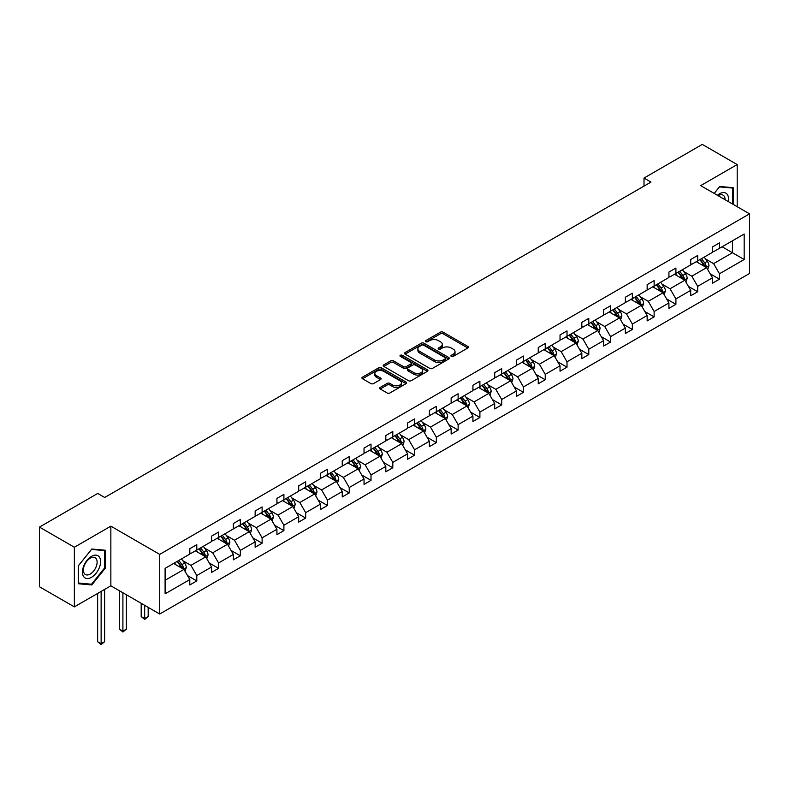 <?xml version="1.0" encoding="UTF-8"?>
<svg xmlns="http://www.w3.org/2000/svg" width="789" height="789" viewBox="0 0 789 789"><rect width="100%" height="100%" fill="white"/><g stroke="black" fill="none" stroke-linecap="round" stroke-linejoin="round"><path stroke-width="1.18" d="M451.328 356.411A1.361 0.779 0 0 0 453.241 356.411L467.798 347.998A1.933 1.114 0 0 0 468.37 347.209A1.933 1.114 0 0 0 467.798 346.42L443.132 332.179A1.933 1.114 0 0 0 440.4 332.179L425.833 340.582A1.361 0.779 0 0 0 425.439 341.134A1.361 0.779 0 0 0 425.833 341.686A1.361 0.779 0 0 0 427.756 341.686L429.64 340.601A6.204 3.58 0 0 1 438.408 340.601L440.459 341.795A6.204 3.58 0 0 1 442.284 344.32A6.204 3.58 0 0 1 440.459 346.854L438.576 347.939A1.361 0.779 0 0 0 438.181 348.491A1.361 0.779 0 0 0 438.576 349.054A1.361 0.779 0 0 0 440.499 349.054L442.382 347.959A6.204 3.58 0 0 1 451.15 347.959L453.211 349.152A6.204 3.58 0 0 1 455.026 351.677A6.204 3.58 0 0 1 453.211 354.212L451.328 355.297A1.361 0.779 0 0 0 450.923 355.849A1.361 0.779 0 0 0 451.328 356.411L451.328 355.297M380.239 387.399A1.933 1.114 0 0 0 379.667 388.188A1.933 1.114 0 0 0 380.239 388.977L387.162 392.981A1.933 1.114 0 0 0 389.904 392.981L406.069 383.641A1.933 1.114 0 0 0 406.641 382.852A1.933 1.114 0 0 0 406.069 382.063L381.403 367.822A1.933 1.114 0 0 0 378.661 367.822L362.496 377.152A1.933 1.114 0 0 0 361.924 377.941A1.933 1.114 0 0 0 362.496 378.74L370.85 383.562A1.933 1.114 0 0 0 373.591 383.562L380.515 379.568A1.933 1.114 0 0 0 381.077 378.779A1.933 1.114 0 0 0 380.515 377.98L376.363 375.594A5.188 2.988 0 0 1 374.844 373.473A5.188 2.988 0 0 1 378.049 370.712A5.188 2.988 0 0 1 383.701 371.363L399.934 380.732A5.188 2.988 0 0 1 401.453 382.852A5.188 2.988 0 0 1 398.258 385.614A5.188 2.988 0 0 1 392.606 384.963L389.904 383.405A1.933 1.114 0 0 0 387.162 383.405L380.239 387.399L380.239 388.977L387.162 385.012L387.162 383.405M110.855 526.164L74.353 547.241L39.45 527.091L39.45 586.74L74.353 606.889L110.855 585.813L159.723 614.02L159.723 554.381L110.855 526.164L110.855 585.813M737.192 206.708L737.192 164.556L700.691 185.632L749.55 213.839L159.723 554.381M737.192 164.556L702.289 144.407L644.011 178.058L644.011 186.115M39.45 527.091L97.737 493.441L104.72 497.474L650.984 182.081L644.011 178.058M429.778 368.374A1.933 1.114 0 0 0 432.52 368.374L448.685 359.034A1.933 1.114 0 0 0 449.257 358.245A1.933 1.114 0 0 0 448.685 357.456L424.018 343.215A1.933 1.114 0 0 0 421.277 343.215L405.112 352.545A1.933 1.114 0 0 0 404.54 353.344A1.933 1.114 0 0 0 405.112 354.133L429.778 368.374M400.92 356.697A1.361 0.779 0 0 1 402.301 356.894L402.301 355.277L427.382 369.755A1.933 1.114 0 0 1 427.944 370.544A1.933 1.114 0 0 1 427.382 371.343L411.207 380.673A1.933 1.114 0 0 1 408.465 380.673L383.799 366.431L383.799 364.853A1.933 1.114 0 0 0 383.237 365.642A1.933 1.114 0 0 0 383.799 366.431M383.799 364.853L390.723 360.859A1.933 1.114 0 0 1 393.464 360.859L403.465 366.629A1.933 1.114 0 0 0 406.207 366.629L410.793 363.985A1.933 1.114 0 0 0 411.365 363.187A1.933 1.114 0 0 0 410.793 362.398L400.378 356.391A1.361 0.779 0 0 1 399.984 355.829A1.361 0.779 0 0 1 400.822 355.109A1.361 0.779 0 0 1 402.301 355.277M74.353 547.241L74.353 606.889M165.098 568.366L189.804 554.095L189.804 548.69L196.786 544.666L196.786 550.061L211.58 541.52L211.58 536.125L218.563 532.092L218.563 537.496L233.357 528.946L233.357 523.551L240.339 519.517L240.339 524.922L255.143 516.371L255.143 510.976L262.116 506.942L262.116 512.347L276.919 503.796L276.919 498.401L283.902 494.368L283.902 499.772L298.696 491.231L298.696 485.827L305.678 481.793L305.678 487.198L320.472 478.657L320.472 473.252L327.455 469.228L327.455 474.623L342.248 466.082L342.248 460.677L349.231 456.653L349.231 462.048L364.035 453.507L364.035 448.103L371.008 444.079L371.008 449.474L385.811 440.933L385.811 435.528L392.794 431.504L392.794 436.899L407.588 428.358L407.588 422.963L414.57 418.929L414.57 424.334L429.364 415.783L429.364 410.388L436.347 406.355L436.347 411.759L451.14 403.209L451.14 397.814L458.123 393.78L458.123 399.185L472.927 390.634L472.927 385.239L479.899 381.205L479.899 386.61L494.703 378.069L494.703 372.664L501.686 368.631L501.686 374.035L516.479 365.494L516.479 360.09L523.462 356.056L523.462 361.461L538.256 352.92L538.256 347.515L545.238 343.491L545.238 348.886L560.032 340.345L560.032 334.94L567.015 330.916L567.015 336.311L581.818 327.77L581.818 322.366L588.791 318.342L588.791 323.737L603.595 315.196L603.595 309.801L610.578 305.767L610.578 311.162L625.371 302.621L625.371 297.226L632.354 293.192L632.354 298.597L647.148 290.046L647.148 284.651L654.13 280.618L654.13 286.022L668.924 277.472L668.924 272.077L675.907 268.043L675.907 273.448L690.71 264.907L690.71 259.502L697.683 255.468L697.683 260.873L712.487 252.332L712.487 246.927L719.469 242.894L719.469 248.298L744.175 234.037L744.175 259.502L719.469 273.773L719.469 279.168L712.487 283.202L712.487 277.797L697.683 286.338L697.683 291.743L690.71 295.776L690.71 290.372L675.907 298.913L675.907 304.317L668.924 308.341L668.924 302.946L654.13 311.487L654.13 316.892L647.148 320.916L647.148 315.521L632.354 324.062L632.354 329.467L625.371 333.491L625.371 328.096L610.578 336.637L610.578 342.041L603.595 346.065L603.595 340.67L588.791 349.211L588.791 354.606L581.818 358.64L581.818 353.245L567.015 361.786L567.015 367.181L560.032 371.215L560.032 365.81L545.238 374.361L545.238 379.756L538.256 383.789L538.256 378.385L523.462 386.935L523.462 392.33L516.479 396.364L516.479 390.959L501.686 399.5L501.686 404.905L494.703 408.939L494.703 403.534L479.899 412.075L479.899 417.48L472.927 421.513L472.927 416.109L458.123 424.65L458.123 430.054L451.14 434.078L451.14 428.683L436.347 437.224L436.347 442.629L429.364 446.653L429.364 441.258L414.57 449.799L414.57 455.204L407.588 459.228L407.588 453.833L392.794 462.374L392.794 467.769L385.811 471.802L385.811 466.407L371.008 474.948L371.008 480.343L364.035 484.377L364.035 478.972L349.231 487.523L349.231 492.918L342.248 496.952L342.248 491.547L327.455 500.098L327.455 505.493L320.472 509.526L320.472 504.122L305.678 512.663L305.678 518.067L298.696 522.101L298.696 516.696L283.902 525.237L283.902 530.642L276.919 534.676L276.919 529.271L262.116 537.812L262.116 543.217L255.143 547.241L255.143 541.846L240.339 550.387L240.339 555.791L233.357 559.815L233.357 554.42L218.563 562.961L218.563 568.366L211.58 572.39L211.58 566.995L196.786 575.536L196.786 580.931L189.804 584.965L189.804 579.57L165.098 593.831L165.098 568.366M159.723 614.02L749.55 273.487L749.55 213.839M195.386 550.87L205.722 556.837L190.918 565.378L182.841 560.713M190.918 565.378L196.786 575.536M205.722 556.837L211.58 566.995M189.804 552.803L190.918 553.454L196.786 550.061M217.162 538.295L227.498 544.262L212.695 552.803L204.617 548.138M212.695 552.803L218.563 562.961M227.498 544.262L233.357 554.42M211.58 540.228L212.695 540.879L218.563 537.496M238.949 525.721L249.275 531.687L234.481 540.228L226.394 535.563M234.481 540.228L240.339 550.387M249.275 531.687L255.143 541.846M233.357 527.663L234.481 528.305L240.339 524.922M260.725 513.146L271.051 519.113L256.257 527.663L248.18 522.999M256.257 527.663L262.116 537.812M271.051 519.113L276.919 529.271M255.143 515.089L256.257 515.73L262.116 512.347M282.501 500.581L292.837 506.538L278.034 515.089L269.956 510.424M278.034 515.089L283.902 525.237M292.837 506.538L298.696 516.696M276.919 502.514L278.034 503.155L283.902 499.772M304.278 488.006L314.614 493.963L299.81 502.514L291.733 497.849M299.81 502.514L305.678 512.663M314.614 493.963L320.472 504.122M298.696 489.939L299.81 490.58L305.678 487.198M326.054 475.432L336.39 481.398L321.587 489.939L313.509 485.274M321.587 489.939L327.455 500.098M336.39 481.398L342.248 491.547M320.472 477.365L321.587 478.006L327.455 474.623M347.841 462.857L358.167 468.824L343.373 477.365L335.286 472.7M343.373 477.365L349.231 487.523M358.167 468.824L364.035 478.972M342.248 464.79L343.373 465.431L349.231 462.048M369.617 450.282L379.943 456.249L365.149 464.79L357.072 460.125M365.149 464.79L371.008 474.948M379.943 456.249L385.811 466.407M364.035 452.215L365.149 452.866L371.008 449.474M391.393 437.708L401.729 443.674L386.926 452.215L378.848 447.55M386.926 452.215L392.794 462.374M401.729 443.674L407.588 453.833M385.811 439.641L386.926 440.292L392.794 436.899M413.17 425.133L423.506 431.1L408.702 439.641L400.625 434.976M408.702 439.641L414.57 449.799M423.506 431.1L429.364 441.258M407.588 427.066L408.702 427.717L414.57 424.334M434.946 412.558L445.282 418.525L430.478 427.066L422.401 422.401M430.478 427.066L436.347 437.224M445.282 418.525L451.14 428.683M429.364 414.491L430.478 415.142L436.347 411.759M456.732 399.984L467.058 405.95L452.265 414.501L444.177 409.826M452.265 414.501L458.123 424.65M467.058 405.95L472.927 416.109M451.14 401.926L452.265 402.568L458.123 399.185M478.509 387.419L488.835 393.376L474.041 401.926L465.964 397.262M474.041 401.926L479.899 412.075M488.835 393.376L494.703 403.534M472.927 389.352L474.041 389.993L479.899 386.61M500.285 374.844L510.621 380.801L495.817 389.352L487.74 384.687M495.817 389.352L501.686 399.5M510.621 380.801L516.479 390.959M494.703 376.777L495.817 377.418L501.686 374.035M522.062 362.269L532.397 368.236L517.594 376.777L509.516 372.112M517.594 376.777L523.462 386.935M532.397 368.236L538.256 378.385M516.479 364.202L517.594 364.843L523.462 361.461M543.838 349.695L554.174 355.661L539.37 364.202L531.293 359.537M539.37 364.202L545.238 374.361M554.174 355.661L560.032 365.81M538.256 351.628L539.37 352.269L545.238 348.886M565.624 337.12L575.95 343.087L561.157 351.628L553.069 346.963M561.157 351.628L567.015 361.786M575.95 343.087L581.818 353.245M560.032 339.053L561.157 339.704L567.015 336.311M587.401 324.545L597.727 330.512L582.933 339.053L574.856 334.388M582.933 339.053L588.791 349.211M597.727 330.512L603.595 340.67M581.818 326.478L582.933 327.129L588.791 323.737M609.177 311.971L619.513 317.937L604.709 326.478L596.632 321.813M604.709 326.478L610.578 336.637M619.513 317.937L625.371 328.096M603.595 313.904L604.709 314.555L610.578 311.162M630.953 299.396L641.289 305.363L626.486 313.904L618.408 309.239M626.486 313.904L632.354 324.062M641.289 305.363L647.148 315.521M625.371 301.329L626.486 301.98L632.354 298.597M652.73 286.821L663.066 292.788L648.262 301.329L640.185 296.664M648.262 301.329L654.13 311.487M663.066 292.788L668.924 302.946M647.148 288.764L648.262 289.405L654.13 286.022M674.516 274.256L684.842 280.213L670.048 288.764L661.961 284.099M670.048 288.764L675.907 298.913M684.842 280.213L690.71 290.372M668.924 276.189L670.048 276.831L675.907 273.448M696.293 261.682L706.619 267.639L691.825 276.189L683.747 271.524M691.825 276.189L697.683 286.338M706.619 267.639L712.487 277.797M690.71 263.615L691.825 264.256L697.683 260.873M722.113 246.77L732.448 252.736L713.601 263.615L705.524 258.95M713.601 263.615L719.469 273.773M744.175 259.502L732.448 252.736L732.448 240.803L744.175 234.037M712.487 251.04L713.601 251.681L719.469 248.298M165.098 580.29L183.945 569.411L173.61 563.445M183.945 569.411L189.804 579.57M710.179 273.813L719.469 279.168M688.402 286.387L697.683 291.743M666.626 298.952L675.907 304.317M644.85 311.527L654.13 316.892M623.063 324.101L632.354 329.467M601.287 336.676L610.578 342.041M579.511 349.251L588.791 354.606M557.734 361.826L567.015 367.181M535.958 374.4L545.238 379.756M514.172 386.975L523.462 392.33M492.395 399.55L501.686 404.905M470.619 412.114L479.899 417.48M448.842 424.689L458.123 430.054M427.066 437.264L436.347 442.629M405.28 449.838L414.57 455.204M383.503 462.413L392.794 467.769M361.727 474.988L371.008 480.343M339.951 487.563L349.231 492.918M318.174 500.137L327.455 505.493M296.398 512.712L305.678 518.067M274.611 525.277L283.902 530.642M252.835 537.851L262.116 543.217M231.059 550.426L240.339 555.791M209.282 563.001L218.563 568.366M187.506 575.576L196.786 580.931M733.218 204.41L733.218 187.693L719.746 186.49L714.173 193.413M105.272 568.198L105.272 550.229L91.8 549.026L78.328 565.792L78.328 583.752L91.8 584.955L105.272 568.198L104.572 567.794M451.87 356.598L453.211 355.819A6.204 3.58 0 0 0 455.026 353.294L455.026 351.677M442.284 344.32L442.284 345.937A6.204 3.58 0 0 1 440.459 348.462L439.118 349.241M467.798 346.42L467.798 347.998L443.132 333.786A1.933 1.114 0 0 0 440.4 333.786L426.376 341.884M448.655 359.054L424.018 344.823A1.933 1.114 0 0 0 421.277 344.823L405.132 354.143M445.262 358.798A1.361 0.779 0 0 0 445.657 358.245A1.361 0.779 0 0 0 445.262 357.693L423.604 345.188A1.361 0.779 0 0 0 421.691 345.188L419.699 346.341A6.204 3.58 0 0 0 417.884 348.866A6.204 3.58 0 0 0 419.699 351.401L434.502 359.952A6.204 3.58 0 0 0 443.27 359.952L445.262 358.798L445.262 360.415A1.361 0.779 0 0 0 445.657 359.853L445.657 358.245M417.884 348.866L417.884 350.484A6.204 3.58 0 0 0 419.699 353.018L419.699 351.401M445.262 360.415L443.27 361.559A6.204 3.58 0 0 1 434.502 361.559L419.699 353.018M383.829 366.451L390.723 362.467L390.723 360.859M411.365 363.187L411.365 364.804A1.933 1.114 0 0 1 410.793 365.593L406.207 368.246A1.933 1.114 0 0 1 403.465 368.246L393.464 362.467A1.933 1.114 0 0 0 390.723 362.467M402.301 356.894L427.352 371.353M413.85 372.625A5.188 2.988 0 0 0 419.492 373.276A5.188 2.988 0 0 0 422.697 370.505A5.188 2.988 0 0 0 421.178 368.394L415.458 365.09A1.933 1.114 0 0 0 412.716 365.09L408.12 367.743A1.933 1.114 0 0 0 407.558 368.532A1.933 1.114 0 0 0 408.12 369.321L413.85 372.625L413.85 374.233A5.188 2.988 0 0 0 419.492 374.883A5.188 2.988 0 0 0 422.697 372.122L422.697 370.505M407.558 368.532L407.558 370.14A1.933 1.114 0 0 0 408.12 370.938L408.12 369.321M413.85 374.233L408.12 370.938M401.453 382.852L401.453 384.46A5.188 2.988 0 0 1 398.258 387.231A5.188 2.988 0 0 1 392.606 386.58L389.904 385.012A1.933 1.114 0 0 0 387.162 385.012M374.844 373.473L374.844 375.091A5.188 2.988 0 0 0 376.363 377.201L376.363 375.594M380.515 377.98L380.515 379.568L376.363 377.201M406.039 383.661L381.403 369.43A1.933 1.114 0 0 0 378.661 369.43L362.516 378.75M90.38 584.136L91.8 584.955M707.684 269.483L708.966 265.775A5.227 3.018 -120 0 0 707.299 261.317L704.163 257.135M698.541 262.974L697.18 261.159M705.849 267.195L706.145 265.992A5.227 3.018 -120 0 0 704.646 262.845L701.51 258.664M700.198 259.423L703.65 264.029A2.663 1.539 60 0 1 704.133 264.838L706.145 265.992M699.833 259.63L702.969 263.812A5.227 3.018 60 0 1 704.271 266.287M685.907 282.058L687.189 278.349A5.227 3.018 -120 0 0 685.523 273.891L682.386 269.71M676.765 275.548L675.404 273.734M684.073 279.77L684.359 278.566A5.227 3.018 -120 0 0 682.87 275.42L679.733 271.238M678.422 271.998L681.874 276.604A2.663 1.539 60 0 1 682.357 277.412L684.359 278.566M678.057 272.205L681.193 276.387A5.227 3.018 60 0 1 682.495 278.862M664.121 294.632L665.413 290.924A5.227 3.018 -120 0 0 663.736 286.466L660.61 282.284M654.988 288.123L653.627 286.308M662.296 292.344L662.582 291.141A5.227 3.018 -120 0 0 661.083 287.995L657.957 283.813M656.645 284.573L660.087 289.178A2.663 1.539 60 0 1 660.58 289.987L662.582 291.141M656.28 284.78L659.417 288.961A5.227 3.018 60 0 1 660.718 291.437M728.306 201.57A12.831 7.407 120 0 0 717.398 195.278M725.061 199.706A9.715 5.612 120 0 0 723.049 195.139A9.715 5.612 120 0 0 718.098 195.682M714.203 193.433L719.469 186.885L732.517 188.048L732.517 204.006M731.65 187.555L732.517 188.048M99.384 567.528A12.831 7.407 120 0 0 96.061 555.14A12.831 7.407 120 0 0 83.664 566.127A12.831 7.407 120 0 0 86.987 578.524A12.831 7.407 120 0 0 99.384 567.528M96.199 566.63A9.715 5.612 120 0 0 95.104 557.685A9.715 5.612 120 0 0 84.305 565.565A9.715 5.612 120 0 0 85.39 574.51A9.715 5.612 120 0 0 96.199 566.63M78.466 583.071L78.466 565.664L91.524 549.43L104.572 550.594L104.572 568.001L91.524 584.235L78.328 582.992M103.714 550.091L104.572 550.594M642.345 307.197L643.627 303.489A5.227 3.018 -120 0 0 641.96 299.041L638.824 294.859M633.202 300.698L631.851 298.883M640.51 304.919L640.806 303.716A5.227 3.018 -120 0 0 639.307 300.57L636.171 296.388M634.869 297.147L638.311 301.743A2.663 1.539 60 0 1 638.794 302.552L640.806 303.716M634.504 297.354L637.63 301.536A5.227 3.018 60 0 1 638.942 304.012M620.568 319.772L621.85 316.064A5.227 3.018 -120 0 0 620.184 311.616L617.047 307.424M611.426 313.272L610.065 311.458M618.734 317.494L619.03 316.29A5.227 3.018 -120 0 0 617.531 313.144L614.394 308.963M613.083 309.712L616.534 314.318A2.663 1.539 60 0 1 617.018 315.127L619.03 316.29M612.718 309.929L615.854 314.111A5.227 3.018 60 0 1 617.156 316.576M598.792 332.347L600.074 328.638A5.227 3.018 -120 0 0 598.407 324.19L595.271 319.999M589.649 325.847L588.288 324.032M596.957 330.068L597.253 328.865A5.227 3.018 -120 0 0 595.754 325.719L592.618 321.537M591.306 322.287L594.758 326.893A2.663 1.539 60 0 1 595.241 327.701L597.253 328.865M590.941 322.504L594.078 326.685A5.227 3.018 60 0 1 595.379 329.151M577.015 344.921L578.298 341.213A5.227 3.018 -120 0 0 576.631 336.755L573.495 332.573M567.873 338.422L566.512 336.607M575.181 342.643L575.467 341.44A5.227 3.018 -120 0 0 573.978 338.294L570.841 334.102M569.53 334.861L572.982 339.467A2.663 1.539 60 0 1 573.465 340.276L575.467 341.44M569.165 335.078L572.301 339.26A5.227 3.018 60 0 1 573.603 341.726M555.229 357.496L556.521 353.788A5.227 3.018 -120 0 0 554.845 349.33L551.718 345.148M546.096 350.997L544.735 349.182M553.405 355.208L553.691 354.014A5.227 3.018 -120 0 0 552.192 350.868L549.065 346.677M547.753 347.436L551.195 352.042A2.663 1.539 60 0 1 551.689 352.851L553.691 354.014M547.388 347.643L550.525 351.835A5.227 3.018 60 0 1 551.827 354.3M533.453 370.071L534.735 366.362A5.227 3.018 -120 0 0 533.068 361.904L529.932 357.723M524.31 363.571L522.959 361.757M531.618 367.782L531.914 366.589A5.227 3.018 -120 0 0 530.415 363.433L527.279 359.251M525.977 360.011L529.419 364.617A2.663 1.539 60 0 1 529.902 365.425L531.914 366.589M525.612 360.218L528.738 364.41A5.227 3.018 60 0 1 530.05 366.875M511.676 382.645L512.958 378.937A5.227 3.018 -120 0 0 511.292 374.479L508.155 370.297M502.534 376.136L501.173 374.321M509.842 380.357L510.138 379.154A5.227 3.018 -120 0 0 508.639 376.008L505.502 371.826M504.191 372.586L507.643 377.191A2.663 1.539 60 0 1 508.126 378L510.138 379.154M503.826 372.793L506.962 376.974A5.227 3.018 60 0 1 508.264 379.45M489.9 395.22L491.182 391.512A5.227 3.018 -120 0 0 489.515 387.054L486.379 382.872M480.757 388.711L479.396 386.896M488.066 392.932L488.361 391.729A5.227 3.018 -120 0 0 486.862 388.582L483.726 384.401M482.414 385.16L485.866 389.766A2.663 1.539 60 0 1 486.349 390.575L488.361 391.729M482.049 385.367L485.186 389.549A5.227 3.018 60 0 1 486.488 392.025M468.124 407.795L469.406 404.086A5.227 3.018 -120 0 0 467.739 399.628L464.603 395.447M458.981 401.285L457.62 399.471M466.289 405.507L466.575 404.303A5.227 3.018 -120 0 0 465.086 401.157L461.95 396.975M460.638 397.735L464.09 402.341A2.663 1.539 60 0 1 464.573 403.149L466.575 404.303M460.273 397.942L463.409 402.124A5.227 3.018 60 0 1 464.711 404.599M446.347 420.359L447.629 416.651A5.227 3.018 -120 0 0 445.953 412.203L442.826 408.021M437.205 413.86L435.844 412.045M444.513 418.081L444.799 416.878A5.227 3.018 -120 0 0 443.3 413.732L440.173 409.55M438.862 410.31L442.304 414.906A2.663 1.539 60 0 1 442.797 415.724L444.799 416.878M438.497 410.517L441.633 414.698A5.227 3.018 60 0 1 442.935 417.174M424.561 432.934L425.843 429.226A5.227 3.018 -120 0 0 424.176 424.778L421.04 420.586M415.418 426.435L414.067 424.62M422.726 430.656L423.022 429.453A5.227 3.018 -120 0 0 421.523 426.307L418.387 422.125M417.085 422.874L420.527 427.48A2.663 1.539 60 0 1 421.01 428.289L423.022 429.453M416.72 423.091L419.847 427.273A5.227 3.018 60 0 1 421.158 429.749M402.784 445.509L404.067 441.801A5.227 3.018 -120 0 0 402.4 437.353L399.264 433.161M393.642 439.009L392.281 437.195M400.95 443.231L401.246 442.027A5.227 3.018 -120 0 0 399.747 438.881L396.611 434.7M395.299 435.449L398.751 440.055A2.663 1.539 60 0 1 399.234 440.864L401.246 442.027M394.934 435.666L398.07 439.848A5.227 3.018 60 0 1 399.372 442.313M381.008 458.084L382.29 454.375A5.227 3.018 -120 0 0 380.623 449.917L377.487 445.736M371.866 451.584L370.505 449.769M379.174 455.805L379.47 454.602A5.227 3.018 -120 0 0 377.97 451.456L374.834 447.264M373.522 448.024L376.974 452.63A2.663 1.539 60 0 1 377.458 453.438L379.47 454.602M373.158 448.241L376.294 452.422A5.227 3.018 60 0 1 377.596 454.888M359.232 470.658L360.514 466.95A5.227 3.018 -120 0 0 358.847 462.492L355.711 458.31M350.089 464.159L348.728 462.344M357.397 468.37L357.683 467.177A5.227 3.018 -120 0 0 356.194 464.031L353.058 459.839M351.746 460.598L355.198 465.204A2.663 1.539 60 0 1 355.681 466.013L357.683 467.177M351.381 460.806L354.517 464.997A5.227 3.018 60 0 1 355.819 467.463M337.455 483.233L338.737 479.525A5.227 3.018 -120 0 0 337.061 475.067L333.934 470.885M328.313 476.734L326.952 474.919M335.621 480.945L335.907 479.751A5.227 3.018 -120 0 0 334.408 476.605L331.281 472.414M329.97 473.173L333.422 477.779A2.663 1.539 60 0 1 333.905 478.588L335.907 479.751M329.605 473.38L332.741 477.572A5.227 3.018 60 0 1 334.043 480.037M315.669 495.808L316.951 492.099A5.227 3.018 -120 0 0 315.284 487.641L312.148 483.46M306.526 489.298L305.175 487.494M313.835 493.519L314.13 492.316A5.227 3.018 -120 0 0 312.631 489.17L309.495 484.988M308.193 485.748L311.635 490.354A2.663 1.539 60 0 1 312.119 491.162L314.13 492.316M307.828 485.955L310.955 490.137A5.227 3.018 60 0 1 312.266 492.612M293.893 508.382L295.175 504.674A5.227 3.018 -120 0 0 293.508 500.216L290.372 496.034M284.75 501.873L283.389 500.058M292.058 506.094L292.354 504.891A5.227 3.018 -120 0 0 290.855 501.745L287.719 497.563M286.407 498.323L289.859 502.928A2.663 1.539 60 0 1 290.342 503.737L292.354 504.891M286.042 498.53L289.178 502.711A5.227 3.018 60 0 1 290.48 505.187M272.116 520.957L273.398 517.249A5.227 3.018 -120 0 0 271.732 512.791L268.595 508.609M262.974 514.448L261.613 512.633M270.282 518.669L270.578 517.466A5.227 3.018 -120 0 0 269.079 514.32L265.942 510.138M264.631 510.897L268.082 515.503A2.663 1.539 60 0 1 268.566 516.312L270.578 517.466M264.266 511.104L267.402 515.286A5.227 3.018 60 0 1 268.704 517.762M250.34 533.522L251.622 529.823A5.227 3.018 -120 0 0 249.955 525.366L246.819 521.184M241.197 527.022L239.836 525.208M248.505 531.244L248.791 530.04A5.227 3.018 -120 0 0 247.302 526.894L244.166 522.712M242.854 523.472L246.306 528.068A2.663 1.539 60 0 1 246.789 528.886L248.791 530.04M242.489 523.679L245.626 527.861A5.227 3.018 60 0 1 246.927 530.336M228.563 546.096L229.846 542.388A5.227 3.018 -120 0 0 228.169 537.94L225.043 533.749M219.421 539.597L218.06 537.782M226.729 543.818L227.015 542.615A5.227 3.018 -120 0 0 225.516 539.469L222.39 535.287M221.078 536.037L224.53 540.643A2.663 1.539 60 0 1 225.013 541.451L227.015 542.615M220.713 536.254L223.849 540.435A5.227 3.018 60 0 1 225.151 542.911M144.683 605.341L144.683 618.566L148.174 616.544L148.174 607.352M148.174 616.544L144.683 619.444L141.192 616.544L141.192 603.329M141.192 616.544L144.683 618.566L144.683 619.444M206.777 558.671L208.059 554.963A5.227 3.018 -120 0 0 206.393 550.515L203.256 546.323M197.635 552.172L196.283 550.357M204.943 556.393L205.239 555.19A5.227 3.018 -120 0 0 203.74 552.044L200.603 547.862M199.301 548.611L202.743 553.217A2.663 1.539 60 0 1 203.227 554.026L205.239 555.19M198.936 548.828L202.063 553.01A5.227 3.018 60 0 1 203.375 555.476M122.906 592.766L122.906 631.131L126.398 629.119L126.398 594.788M126.398 629.119L122.906 632.019L119.415 629.119L119.415 590.754M119.415 629.119L122.906 631.131L122.906 632.019M185.001 571.246L186.283 567.538A5.227 3.018 -120 0 0 184.616 563.08L181.48 558.898M175.858 564.746L174.497 562.932M183.166 568.968L183.462 567.764A5.227 3.018 -120 0 0 181.963 564.618L178.827 560.437M177.515 561.186L180.967 565.792A2.663 1.539 60 0 1 181.45 566.601L183.462 567.764M177.15 561.403L180.287 565.585A5.227 3.018 60 0 1 181.588 568.05M101.13 591.434L101.13 643.706L104.621 641.694L104.621 589.413M104.621 641.694L101.13 644.593L97.639 641.694L97.639 593.446M97.639 641.694L101.13 643.706L101.13 644.593M453.211 355.819L453.211 354.212M438.576 349.054L438.576 347.939M440.459 348.462L440.459 346.854M425.833 341.686L425.833 340.582M440.4 333.786L440.4 332.179M443.132 333.786L443.132 332.179M405.112 354.133L405.112 352.545M421.277 344.823L421.277 343.215M424.018 344.823L424.018 343.215M448.685 359.034L448.685 357.456M434.502 361.559L434.502 359.952M443.27 361.559L443.27 359.952M393.464 362.467L393.464 360.859M403.465 368.246L403.465 366.629M406.207 368.246L406.207 366.629M410.793 365.593L410.793 363.985M427.382 371.343L427.382 369.755M389.904 385.012L389.904 383.405M392.606 386.58L392.606 384.963M362.496 378.74L362.496 377.152M378.661 369.43L378.661 367.822M381.403 369.43L381.403 367.822M406.069 383.641L406.069 382.063M706.244 267.422L708.936 265.873M704.646 262.845L707.299 261.317M701.48 264.68L702.969 263.812M684.467 279.996L687.15 278.448M682.87 275.42L685.523 273.891M679.704 277.245L681.193 276.387M662.691 292.571L665.374 291.023M661.083 287.995L663.736 286.466M657.927 289.819L659.417 288.961M640.905 305.146L643.597 303.597M639.307 300.57L641.96 299.041M636.151 302.394L637.63 301.536M619.128 317.72L621.821 316.172M617.531 313.144L620.184 311.616M614.365 314.969L615.854 314.111M597.352 330.295L600.044 328.747M595.754 325.719L598.407 324.19M592.588 327.543L594.078 326.685M575.576 342.87L578.258 341.312M573.978 338.294L576.631 336.755M570.812 340.118L572.301 339.26M553.799 355.444L556.482 353.886M552.192 350.868L554.845 349.33M549.036 352.693L550.525 351.835M532.023 368.009L534.705 366.461M530.415 363.433L533.068 361.904M527.259 365.268L528.738 364.41M510.236 380.584L512.929 379.036M508.639 376.008L511.292 374.479M505.473 377.842L506.962 376.974M488.46 393.159L491.152 391.61M486.862 388.582L489.515 387.054M483.696 390.407L485.186 389.549M466.684 405.733L469.366 404.185M465.086 401.157L467.739 399.628M461.92 402.982L463.409 402.124M444.907 418.308L447.59 416.76M443.3 413.732L445.953 412.203M440.144 415.556L441.633 414.698M423.131 430.883L425.813 429.334M421.523 426.307L424.176 424.778M418.367 428.131L419.847 427.273M401.345 443.457L404.037 441.909M399.747 438.881L402.4 437.353M396.581 440.706L398.07 439.848M379.568 456.032L382.261 454.474M377.97 451.456L380.623 449.917M374.805 453.281L376.294 452.422M357.792 468.607L360.474 467.049M356.194 464.031L358.847 462.492M353.028 465.855L354.517 464.997M336.015 481.182L338.698 479.623M334.408 476.605L337.061 475.067M331.252 478.43L332.741 477.572M314.239 493.746L316.922 492.198M312.631 489.17L315.284 487.641M309.475 491.005L310.955 490.137M292.453 506.321L295.145 504.773M290.855 501.745L293.508 500.216M287.689 503.569L289.178 502.711M270.676 518.896L273.369 517.347M269.079 514.32L271.732 512.791M265.913 516.144L267.402 515.286M248.9 531.47L251.583 529.922M247.302 526.894L249.955 525.366M244.136 528.719L245.626 527.861M227.124 544.045L229.806 542.497M225.516 539.469L228.169 537.94M222.36 541.293L223.849 540.435M205.347 556.62L208.03 555.071M203.74 552.044L206.393 550.515M200.584 553.868L202.063 553.01M183.561 569.194L186.253 567.636M181.963 564.618L184.616 563.08M178.797 566.443L180.287 565.585"/></g></svg>
